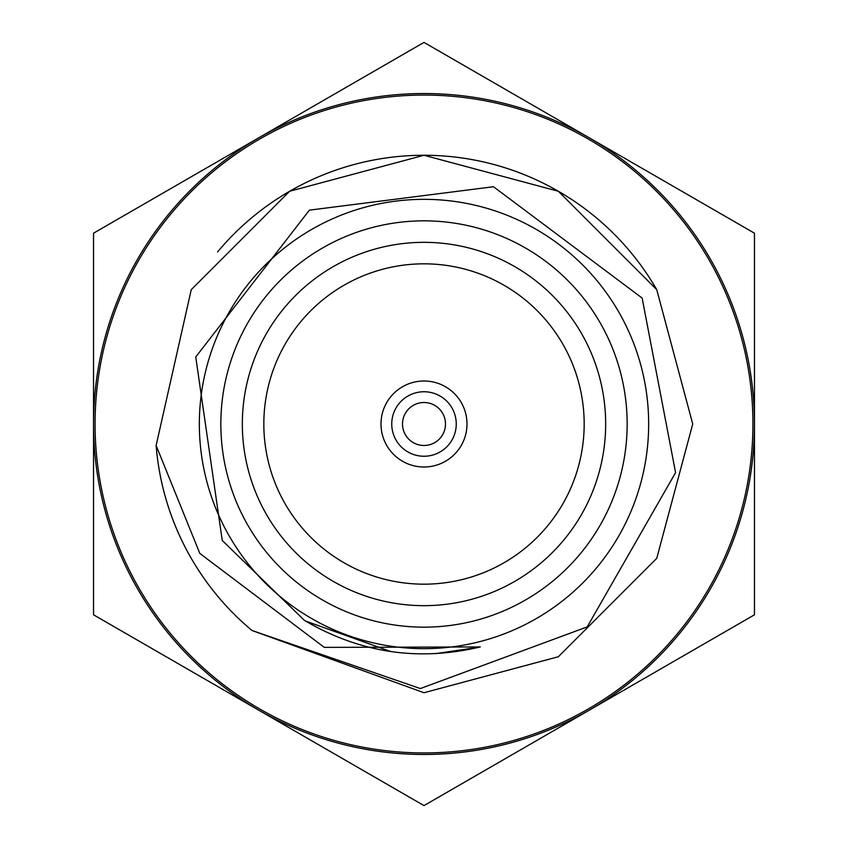 <?xml version="1.0" encoding="UTF-8"?>
<svg xmlns="http://www.w3.org/2000/svg" width="848" height="848" viewBox="0 0 848 848"><rect width="100%" height="100%" fill="white"/><g stroke="black" fill="none" stroke-linecap="round" stroke-linejoin="round"><path stroke-width="1.27" d="M285.288 504.083A160.166 160.166 0 0 0 504.083 562.712A160.166 160.166 0 0 0 562.712 343.917A160.166 160.166 0 0 0 343.917 285.288A160.166 160.166 0 0 0 285.288 504.083M229.437 536.328A224.656 224.656 0 0 1 311.672 229.437A224.656 224.656 0 0 1 618.563 311.672A224.656 224.656 0 0 1 536.328 618.563A224.656 224.656 0 0 1 229.437 536.328M599.939 322.42A203.16 203.16 0 0 0 322.42 248.061A203.16 203.16 0 0 0 248.061 525.58A203.16 203.16 0 0 0 525.58 599.939A203.16 203.16 0 0 0 599.939 322.42M266.675 514.831A181.663 181.663 0 0 0 514.831 581.325A181.663 181.663 0 0 0 581.325 333.169A181.663 181.663 0 0 0 333.169 266.675A181.663 181.663 0 0 0 266.675 514.831M386.762 445.497A42.994 42.994 0 0 1 402.503 386.762A42.994 42.994 0 0 1 461.238 402.503A42.994 42.994 0 0 1 445.497 461.238A42.994 42.994 0 0 1 386.762 445.497M451.931 407.877A32.245 32.245 0 0 0 407.877 396.069A32.245 32.245 0 0 0 396.069 440.123A32.245 32.245 0 0 0 440.123 451.931A32.245 32.245 0 0 0 451.931 407.877M405.386 434.748A21.497 21.497 0 0 0 434.748 442.614A21.497 21.497 0 0 0 442.614 413.252A21.497 21.497 0 0 0 413.252 405.386A21.497 21.497 0 0 0 405.386 434.748M222.25 540.473L304.496 620.45C359.594 652.833 418.181 661.673 480.265 646.95L324.275 647.374L199.831 553.426L156.127 445.497A268.731 268.731 0 0 0 252.026 630.499L420.343 688.555L587.187 626.905L675.58 472.622L642.137 298.061L493.483 186.73L309.393 210.156L195.75 356.987L222.25 540.473M708.864 259.541A328.929 328.929 0 0 0 259.541 139.136A328.929 328.929 0 0 0 139.136 588.459A328.929 328.929 0 0 0 588.459 708.864A328.929 328.929 0 0 0 708.864 259.541M252.026 630.499L424 692.731L558.366 656.734L656.734 558.366L692.731 424L656.734 289.634L692.731 424L656.734 558.366L558.366 656.734L424 692.731L252.026 630.499L424 692.731L558.366 656.734L656.734 558.366L692.731 424L656.734 289.634L558.366 191.266L424 155.269L289.634 191.266L191.266 289.634L156.127 445.497L191.266 289.634L289.634 191.266L424 155.269L558.366 191.266L656.734 289.634L558.366 191.266L424 155.269L289.634 191.266L191.266 289.634L156.127 445.497L191.266 289.634L289.634 191.266L424 155.269L558.366 191.266L656.734 289.634A268.731 268.731 0 0 0 219.749 249.365L217.597 251.909M424 42.4L589.233 137.8A330.476 330.476 0 0 1 754.476 424L754.476 614.8L424 805.6L93.524 614.8L93.524 233.2L424 42.4L754.476 233.2L754.476 424A330.476 330.476 0 0 1 589.233 710.2L424 805.6L258.767 710.2A330.476 330.476 0 0 1 258.767 137.8L93.524 233.2M479.512 647.141L435.501 653.66M390.716 651.518L305.291 620.937M754.476 233.2L754.476 424M93.524 614.8L93.524 424M589.233 710.2A330.476 330.476 0 0 1 258.767 710.2M589.233 137.8A330.476 330.476 0 0 0 258.767 137.8"/></g></svg>
